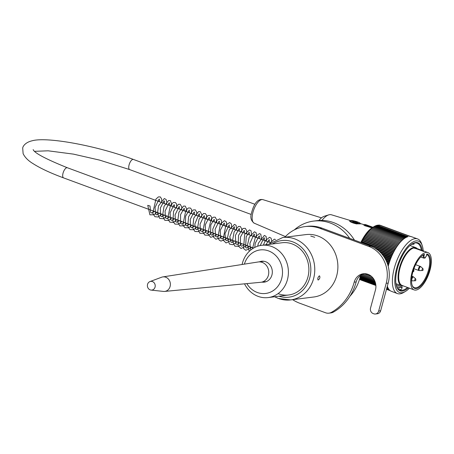 <?xml version="1.0" encoding="UTF-8"?>
<svg xmlns="http://www.w3.org/2000/svg" width="454" height="454" viewBox="0 0 454 454"><rect width="100%" height="100%" fill="white"/><g stroke="black" fill="none" stroke-linecap="round" stroke-linejoin="round"><path stroke-width="0.68" d="M403.385 285.935A20.334 8.399 -69.7 0 1 403.373 285.935A20.334 8.399 -69.7 0 1 401.608 285.748A20.334 8.399 -69.7 0 1 400.769 263.763A20.334 8.399 -69.7 0 1 415.688 247.595A20.334 8.399 -69.7 0 1 417.164 248.61M414.53 248.304L414.179 247.958L415.319 248.207L423.678 251.465L414.179 247.958A19.897 8.217 -69.7 0 1 415.915 248.145L427.912 252.577A19.897 8.217 -69.7 0 1 429.399 272.145A19.897 8.217 -69.7 0 1 415.864 290.089A19.897 8.217 -69.7 0 1 414.133 289.902A19.897 8.217 -69.7 0 1 413.31 268.393A19.897 8.217 -69.7 0 1 427.912 252.577M423.219 251.437A0.88 0.363 110.3 0 0 423.321 251.158L423.678 251.465M414.15 248.111A0.88 0.783 83.3 0 1 414.179 247.958L414.179 247.958A19.897 8.217 -69.7 0 0 400.644 265.908A19.897 8.217 -69.7 0 0 402.136 285.475L414.133 289.902M426.544 254.41L426.959 253.968A18.285 7.553 -69.7 0 1 426.647 277.343A18.285 7.553 -69.7 0 1 412.164 285.339A18.285 7.553 -69.7 0 1 413.935 268.62A18.285 7.553 -69.7 0 1 423.451 254.762A18.285 7.553 -69.7 0 1 424.456 254.263L423.508 254.768A17.7 7.309 110.3 0 0 423.156 254.944M412.056 285.01A17.7 7.309 110.3 0 0 414.389 287.66A17.7 7.309 110.3 0 0 427.282 273.841A17.7 7.309 110.3 0 0 426.862 254.535M420.722 257.009L423.758 258.133C425.233 257.685 424.496 259.41 426.737 254.983L426.981 253.979L426.698 254.927M396.518 286.224A25.015 10.334 110.3 0 0 399.861 290.095A25.015 10.334 110.3 0 0 402.04 290.327A25.015 10.334 110.3 0 0 407.51 287.456M421.289 250.131A25.015 10.334 110.3 0 0 417.186 243.157A25.015 10.334 110.3 0 0 415.007 242.924A25.015 10.334 110.3 0 0 412.13 243.923M398.907 289.595A25.015 10.334 110.3 0 0 400.036 289.59A25.015 10.334 110.3 0 0 401.614 289.198L402.187 287.098A22.819 9.426 -69.7 0 1 399.157 287.45L398.623 289.391M405.388 291.457L403.657 292.484A29.113 12.025 -69.7 0 1 397.443 293.568A29.113 12.025 -69.7 0 1 395.258 264.937A29.113 12.025 -69.7 0 1 415.07 238.673A29.113 12.025 -69.7 0 1 417.606 238.946A29.113 12.025 -69.7 0 1 421.624 243.809L422.277 245.716A27.354 11.299 110.3 0 0 416.114 240.892A27.354 11.299 110.3 0 0 395.877 271.651A27.354 11.299 110.3 0 0 405.388 291.457A27.354 11.299 110.3 0 0 409.412 288.159M388.21 266.333A29.113 12.025 110.3 0 1 408.067 236.653L378.074 225.581A29.113 12.025 -69.7 0 1 379.079 225.388A29.113 12.025 -69.7 0 1 380.038 225.349L410.036 236.421A29.113 12.025 110.3 0 1 411.608 236.733L417.606 238.946M387.33 286.207A29.113 12.025 110.3 0 0 391.444 291.349L397.443 293.568M379.964 225.349L379.016 225.002A110.016 81.215 -9.5 0 0 378.471 225.218M360.828 242.476A27.354 11.299 -69.7 0 1 372.666 227.403L373.591 226.852A109.42 31.031 -152 0 0 373.563 226.869A109.42 94.693 148.7 0 1 374.698 226.206L405.689 237.641M360.675 279.936L375.878 285.481L360.079 279.641M361.305 242.652A109.42 83.706 52.9 0 1 361.883 242.118A109.42 49.605 -173.1 0 1 361.776 241.505A109.42 86.419 56 0 1 362.547 240.802A109.42 45.014 -171.6 0 1 362.428 240.24A109.42 88.899 59.5 0 1 363.228 239.513A109.42 40.304 -170.1 0 1 363.104 239.003A109.42 91.135 63.3 0 1 363.932 238.265A109.42 35.474 -168.7 0 1 363.796 237.805A109.42 93.115 67.6 0 1 364.653 237.05A109.42 30.554 -167.3 0 1 364.505 236.648A109.42 94.846 72.3 0 1 365.391 235.881A109.42 25.549 -166 0 1 365.226 235.53A109.42 96.316 77.6 0 1 366.14 234.763A109.42 20.475 -164.7 0 1 365.964 234.463A109.42 97.519 83.3 0 1 366.9 233.685A109.42 15.34 -163.4 0 1 366.713 233.441A109.42 98.456 89.6 0 1 367.672 232.664A109.42 10.17 -162.2 0 1 367.468 232.471A109.42 99.125 96.3 0 1 368.449 231.699A109.42 4.966 -160.9 0 1 368.228 231.557A109.42 99.522 103.4 0 1 369.238 230.785L368.994 230.7A109.42 99.647 110.6 0 1 370.021 229.934A109.42 5.465 -158.4 0 0 369.76 229.9A109.42 99.494 117.8 0 1 370.816 229.145A109.42 10.663 -157.2 0 0 370.532 229.168A109.42 99.074 124.9 0 1 371.599 228.424A109.42 15.833 -155.9 0 0 371.298 228.493A109.42 98.382 131.5 0 1 372.388 227.766A109.42 20.963 -154.7 0 0 372.059 227.885A109.42 97.417 137.8 0 1 373.165 227.176A109.42 26.031 -153.4 0 0 372.813 227.341A109.42 96.186 143.5 0 1 373.937 226.654A109.42 31.031 -152 0 0 373.591 226.852M374.743 226.217A109.42 92.939 153.4 0 1 375.452 225.825L406.426 237.26M375.543 225.859A109.42 90.931 157.6 0 1 376.19 225.524L407.147 236.954M376.332 225.576A110.016 89.154 161.4 0 1 377.03 225.235L378.074 225.581M378.42 225.496L377.558 225.184A108.824 85.443 -14.8 0 0 377.263 225.32M378.965 225.4L378.176 225.11A108.824 82.98 -12.1 0 0 377.802 225.269M404.934 238.095L373.937 226.654M404.174 238.622L373.165 227.176M403.396 239.213L372.388 227.766M402.619 239.871L371.599 228.424M401.835 240.597L370.816 229.145M401.047 241.386L370.021 229.934M400.263 242.243L369.238 230.785M399.52 243.106L368.228 231.557M399.48 243.151L368.449 231.699M398.777 244.031L367.468 232.471M398.703 244.121L367.672 232.664M398.039 245.007L366.713 233.441M397.937 245.143L366.9 233.685M397.307 246.028L365.964 234.463M397.176 246.216L366.14 234.763M396.58 247.107L365.226 235.53M396.427 247.339L365.391 235.881M395.865 248.224L364.505 236.648M395.689 248.508L364.653 237.05M395.167 249.388L363.796 237.805M394.974 249.723L363.932 238.265M394.481 250.585L363.104 239.003M394.271 250.971L363.228 239.513M393.817 251.822L362.428 240.24M393.59 252.259L362.547 240.802M393.164 253.094L361.776 241.505M392.926 253.576L361.883 242.118M392.534 254.393L373.602 247.402M392.29 254.921L376.309 249.025M391.933 255.721L378.647 250.818M391.677 256.294L379.896 251.947M391.348 257.066L381.241 253.332M391.093 257.69L382.149 254.388M390.798 258.428L383.085 255.585M390.536 259.098L383.817 256.618M390.27 259.813L384.51 257.685M390.009 260.522L385.123 258.718M389.77 261.203L385.645 259.677M389.515 261.958L386.161 260.721M389.299 262.599L386.558 261.589M389.05 263.394L386.995 262.639M388.862 264.001L387.296 263.422M388.618 264.835L387.665 264.483M388.459 265.403L387.886 265.193M371.52 276.424L364.165 273.711M373.012 277.996L362.695 274.188M373.914 279.284L361.577 274.732M374.522 280.39L360.697 275.289M374.947 281.361L360.385 275.987M387.512 286.741L387.211 286.627M375.254 282.212L360.226 276.668M387.818 287.513L387.052 287.229M375.464 282.956L360.079 277.275M388.164 288.228L386.904 287.762M375.617 283.591L359.937 277.808M388.539 288.869L386.78 288.222M375.719 284.136L359.812 278.262M388.942 289.436L386.677 288.602M375.787 284.584L359.704 278.648M389.362 289.936L386.592 288.914M375.827 284.942L359.619 278.955M389.787 290.35L386.53 289.147M375.855 285.208L359.551 279.187M390.179 290.668L386.485 289.306M375.872 285.384L359.517 279.346M379.601 225.122L410.246 236.438M380.214 225.269L410.558 236.472M423.19 250.835A27.354 11.299 110.3 0 0 422.277 245.716M408.379 287.779A25.6 10.573 -69.7 0 1 396.62 286.553A25.6 10.573 -69.7 0 1 399.1 263.15A25.6 10.573 -69.7 0 1 412.425 243.747A25.6 10.573 -69.7 0 1 415.66 242.555A25.6 10.573 -69.7 0 1 422.158 250.449M414.235 243.066L413.889 244.326A22.819 9.426 110.3 0 0 411.228 244.541M396.631 286.519L399.157 287.45M396.166 284.874L402.187 287.098M321.937 220.411A21.945 9.063 -69.7 0 1 328.73 214.873A21.945 9.063 -69.7 0 1 329.116 214.765A21.945 9.063 -69.7 0 1 331.437 214.787L350.46 220.553M318.895 220.485A19.017 7.854 -69.7 0 1 324.349 216.223L328.73 214.873M363.943 225.099L364.744 225.7L371.934 227.868M349.688 221.291L356.674 223.93L360.431 223.595M356.18 222.71L356.282 222.324L359.443 223.657L358.915 223.72L356.061 222.664L353.57 222.642L352.571 222.273L354.075 222.097L353.768 221.83M353.938 222.602L354.075 222.097M354.069 222.585L354.296 221.756L355.283 221.955L355.141 222.483M353.768 221.819L351.379 220.939M351.441 220.706L354.296 221.756M356.651 222.284L356.787 221.779L357.786 222.148L356.282 222.324M356.787 221.779L355.283 221.955M328.912 313.164L330.892 312.914A8.779 7.814 -97.2 0 0 333.457 312.068L331.471 312.318A8.779 7.814 82.8 0 1 328.912 313.164A8.779 7.814 82.8 0 1 325.558 312.772L299.663 303.21A39.498 35.168 -97.2 0 1 292.643 299.657M304.901 226.608L306.881 226.359A39.498 35.168 82.8 0 1 321.977 228.135L370.714 246.125A29.255 26.054 82.8 0 1 388.181 283.069L380.651 310.78A4.387 3.91 82.8 0 1 377.45 313.754L375.469 314.003A4.387 3.91 -97.2 0 0 378.67 311.03L386.201 283.319A29.255 26.054 -97.2 0 0 368.733 246.374L319.996 228.385A39.498 35.168 -97.2 0 0 304.901 226.608A39.498 35.168 -97.2 0 0 284.8 237.249M364.261 273.688A12.434 11.072 -97.2 0 0 356.174 281.928A51.932 46.24 82.8 0 1 333.457 312.068M318.237 280.016L318.044 279.993C317.482 278.529 317.925 277.15 319.366 275.856L319.559 275.879C320.263 277.394 319.82 278.773 318.237 280.016M244.519 283.829A26.332 23.449 -97.2 0 0 248.327 289.516A26.332 23.449 -97.2 0 0 268.201 297.569A26.332 23.449 -97.2 0 0 288.177 268.518A26.332 23.449 -97.2 0 0 261.629 245.319L282.104 242.748A26.332 23.449 82.8 0 1 308.652 265.948A26.332 23.449 82.8 0 1 288.676 294.998A26.332 23.449 82.8 0 1 278.614 293.812M349.739 238.384A43.885 39.078 -97.2 0 0 313.601 221.092L316.903 220.678A43.885 39.078 82.8 0 1 354.449 240.121M360.504 275.425A43.885 39.078 82.8 0 1 349.949 296.207M313.601 221.092A43.885 39.078 -97.2 0 0 294.323 229.9M282.785 237.499L305.905 234.593A31.451 28.006 82.8 0 1 337.617 262.304A31.451 28.006 82.8 0 1 313.754 297.001L290.634 299.912A31.451 28.006 -97.2 0 0 314.497 265.21A31.451 28.006 -97.2 0 0 282.785 237.499L268.047 244.513M310.746 236.052L314.741 237.306L310.746 236.052M331.471 312.318A51.932 46.24 -97.2 0 0 354.194 282.178A12.434 11.072 82.8 0 1 363.268 273.762A12.434 11.072 82.8 0 1 375.441 290.015L370.549 308.028A4.387 3.91 -97.2 0 0 373.165 313.572L373.914 313.845A4.387 3.91 -97.2 0 0 375.469 314.003M151.046 290.089L163.417 291.417A7.315 6.515 -97.2 0 0 164.592 291.428L260.664 282.297A10.238 9.12 -97.2 0 0 260.908 282.269A10.238 9.12 -97.2 0 0 268.677 270.97A10.238 9.12 -97.2 0 0 258.354 261.952A10.238 9.12 -97.2 0 0 258.11 261.986L162.77 276.917A7.315 6.515 -97.2 0 0 161.635 277.218L149.973 281.571A4.387 3.91 -97.2 0 0 147.556 284.346A4.387 3.91 -97.2 0 0 151.046 290.089A4.387 3.91 -97.2 0 0 155.183 285.243A4.387 3.91 -97.2 0 0 149.973 281.571M164.592 291.428A7.315 6.515 -97.2 0 0 170.318 283.336A7.315 6.515 -97.2 0 0 162.77 276.917M149.882 206.002L147.749 205.333L149.882 206.002M259.478 261.81A10.533 9.381 82.8 0 1 261.618 261.243A10.533 9.381 82.8 0 1 272.235 270.522A10.533 9.381 82.8 0 1 264.245 282.144A10.533 9.381 82.8 0 1 262.032 282.127M261.629 245.319A26.332 23.449 -97.2 0 0 242.09 264.495M246.817 283.614A21.945 19.539 -97.2 0 0 249.11 286.752A21.945 19.539 -97.2 0 0 278.745 285.112A21.945 19.539 -97.2 0 0 271.923 252.532A21.945 19.539 -97.2 0 0 244.371 264.137M254.876 204.277L133.419 159.445A5.414 2.236 110.3 0 0 132.937 159.394A5.414 2.236 110.3 0 0 129.259 164.286A5.414 2.236 110.3 0 0 129.668 169.597L251.124 214.436M133.419 159.445C96.821 145.7 46.666 136.489 32.041 140.814C25.651 142.255 22.836 146.137 22.7 148.123L23.114 153.634C24.947 157.453 28.335 160.829 33.267 163.769C40.593 168.423 50.712 173.133 63.617 177.906A5.414 2.236 -69.7 0 1 63.208 172.594A5.414 2.236 -69.7 0 1 66.886 167.696A5.414 2.236 -69.7 0 1 67.368 167.747C45.78 159.031 34.379 152.981 33.159 149.599M424.456 254.263L424.167 255.307A2.781 1.146 110.3 0 0 424.7 257.793A2.781 1.146 110.3 0 0 426.675 255.012M423.758 258.133A3.365 1.39 -69.7 0 1 423.406 255.154L423.043 255.017M424.167 255.307L423.406 255.154L423.508 254.768M415.319 248.207A0.88 0.363 -69.7 0 1 415.194 248.548M411.704 277.678A2.179 0.902 -69.7 0 1 412.799 276.611A2.179 0.902 -69.7 0 1 412.987 276.634L411.903 276.231M415.671 278.87C416.034 280.266 415.802 280.895 414.973 280.765A1.022 0.42 -69.7 0 1 414.803 279.829A1.022 0.42 -69.7 0 1 415.524 278.824A1.022 0.42 -69.7 0 1 415.671 278.87L413.668 277.042A2.054 0.851 110.3 0 0 413.367 276.951A2.054 0.851 110.3 0 0 411.914 278.966A2.054 0.851 110.3 0 0 412.26 280.85L411.477 280.72M422.788 268.581A1.022 0.42 -69.7 0 1 422.941 268.632C423.298 270.022 423.066 270.652 422.243 270.522A1.022 0.42 -69.7 0 1 422.072 269.585A1.022 0.42 -69.7 0 1 422.788 268.581M420.631 266.708A2.054 0.851 110.3 0 0 419.184 268.723A2.054 0.851 110.3 0 0 419.53 270.607L418.747 270.482A2.179 0.902 -69.7 0 1 418.582 268.337A2.179 0.902 -69.7 0 1 420.064 266.367A2.179 0.902 -69.7 0 1 420.256 266.39L420.932 266.804A2.054 0.851 110.3 0 0 420.631 266.708M418.934 270.499A2.179 0.902 -69.7 0 1 418.747 270.482L413.906 268.694M413.566 269.665L413.566 269.665A1.022 0.42 -69.7 0 1 413.713 269.71C414.076 271.106 413.844 271.736 413.015 271.6A1.022 0.42 -69.7 0 1 412.958 271.594M364.744 225.7L364.789 225.536A1.754 0.329 -164.7 0 1 363.887 224.98L363.836 225.167M367.541 226.552L364.789 225.536L365.203 224.946L372.359 227.59M372.887 227.272L366.259 224.826L365.203 224.946M350.681 220.553A5.266 0.987 15.3 0 0 355.374 223.283A5.266 0.987 15.3 0 0 359.483 222.801A5.266 0.987 15.3 0 0 350.681 220.553M356.674 223.93A5.562 1.039 -164.7 0 1 349.745 221.024L349.671 221.285M321.489 217.858L262.9 199.635A12.553 5.187 110.3 0 0 253.797 209.652A12.553 5.187 110.3 0 0 254.212 223.181L285.418 236.585M278.614 298.499A31.451 28.006 -97.2 0 0 290.634 299.912L278.359 298.471L274.619 296.763M272.411 243.963A28.523 25.401 82.8 0 1 310.593 265.704A28.523 25.401 82.8 0 1 278.983 296.212M354.194 282.178L356.174 281.928M386.201 283.319L388.181 283.069M368.733 246.374L370.714 246.125M319.996 228.385L321.977 228.135M378.67 311.03L380.651 310.78M129.668 169.597L99.67 160.126L73.44 154.122L48.147 150.807L34.652 151.324M270.266 242.646L67.368 167.747M253.621 248.043L63.617 177.906M395.956 283.659L401.608 285.748M410.036 245.512L415.688 247.595M414.973 280.765L412.26 280.85M413.668 277.042L412.987 276.634M422.941 268.632L420.932 266.804M422.243 270.522L419.53 270.607M415.614 264.676L420.256 266.39M360.419 223.572L364.068 224.679M372.899 227.261L366.31 224.832C364.715 224.321 363.904 224.372 363.887 224.98M360.465 223.958L359.977 223.101C360.016 222.591 352.741 220.133 350.573 220.536L349.745 221.024M262.9 199.635C258.916 198.778 254.195 201.349 251.107 214.594C250.319 218.141 251.351 221.002 254.212 223.181M263.831 261.26L258.354 261.952M266.39 281.582L260.908 282.269M150.007 205.946L150.541 212.234L151.67 213L154.542 211.468M159.394 201.718L159.365 199.045L159.065 199.175L155.064 207.472L155.535 214.067L156.67 214.844L159.541 213.312M164.393 203.562L164.359 200.878L164.002 201.065L160.336 208.068L160.62 216.019L161.652 216.7L164.547 215.162M169.393 205.412L169.387 202.734L169.064 202.881L165.063 211.11L165.432 217.585L166.068 218.351L167.537 218.385L169.546 217.006M174.387 207.257L174.404 204.93L174.035 204.731L170.091 212.83L170.443 219.475L171.68 220.383L174.529 218.845M179.392 209.101L179.216 206.388L175.045 214.952L175.528 221.444L176.6 222.233L179.534 220.695M184.392 210.945L184.222 208.21L180.567 214.594L180.607 223.419L181.634 224.06L184.545 222.545M189.38 212.79L189.25 210.083L185.652 216.144L185.346 224.826L186.588 225.899L189.539 224.384M194.386 214.634L194.448 212.551L194.335 211.956L194.057 212.08L190.271 219.356L190.453 226.841L191.684 227.772L194.533 226.228M199.391 216.484L199.374 213.794L199.022 213.97L194.806 224.066L195.617 228.958L196.639 229.611L199.539 228.078M204.385 218.329L204.374 215.661L204.039 215.809L200.038 224.134L200.413 230.501L201.065 231.262L202.881 231.154L204.533 229.923M209.385 220.173L209.481 218.419L209.328 217.506L209.022 217.642L205.287 224.821L205.435 232.38L206.678 233.305L207.671 233.095L209.521 231.761M214.384 222.017L214.209 219.293L210.787 224.946L210.554 234.412L211.638 235.149L214.532 233.611M219.378 223.862L219.367 221.183L219.004 221.359L215.117 229.276L215.605 236.352L216.609 236.971L219.537 235.461M224.372 225.706L224.344 223.033L224.043 223.164L220.309 230.229L220.423 237.896L221.683 238.832L224.526 237.3M229.378 227.556L229.219 224.838L224.997 233.594L225.53 239.894L226.614 240.688L229.531 239.15M234.383 229.401L234.377 226.716L233.997 226.904L229.826 236.659L231.097 242.368L232.732 242.288L234.536 240.995M239.377 231.245L239.445 229.219L239.349 228.583L239.059 228.703L235.382 235.467L235.87 244.036L237.26 244.309L239.519 242.833M244.377 233.089L244.479 231.432L244.314 230.416L244.048 230.536L240.444 237.107L240.416 245.262L241.636 246.227L244.519 244.678M249.382 234.939L249.201 232.198L246.21 236.676L245.563 247.362L246.584 248.054L249.53 246.533M254.371 236.778L254.353 234.105L254.024 234.253L249.921 243.248L250.415 248.979L251.107 249.74M259.365 238.622L259.472 236.931L259.33 235.949L259.047 236.074L255.273 243.287L254.751 247.424M264.376 240.472L264.341 237.782L263.967 237.981L260.176 245.552M269.375 242.317L269.222 239.587L265.936 244.78M147.749 205.333L149.894 214.827L153.963 214.77L156.919 212.347M161.618 202.541L161.715 199.062L160.313 196.923L158.401 196.9L155.955 199.079L152.726 213.221L154.905 216.683L157.986 217.006L161.919 214.192M166.618 204.385L166.834 202.359L166.158 199.516L164.325 198.534L158.571 205.793L157.47 213.352L159.712 218.408L163.304 218.749L166.924 216.042M171.623 206.235L171.822 204.527L170.392 200.645L168.519 200.56L164.03 206.377L162.549 215.871L164.842 220.343L168.729 220.423L171.918 217.88M176.617 208.074L176.578 204.039L175.38 202.518L173.246 202.507L170.483 205.31L167.674 218.567L169.83 222.165L173.417 222.409L176.907 219.725M181.617 209.924L181.81 207.132L180.244 204.289L178.343 204.294L173.61 211.195L172.889 221.217L174.932 224.089L178.501 224.197L181.918 221.575M186.622 211.768L186.815 209.317L185.266 206.116L183.467 206.099L178.91 212.228L177.61 221.898L179.835 225.882L183.955 225.837L186.923 223.419M191.611 213.613L191.497 209.362L190.368 208.028L188.348 207.994L185.845 210.298L182.877 224.912L184.852 227.709L188.756 227.794L191.911 225.263M196.605 215.457L196.775 212.336L195.322 209.856L193.007 209.992L188.631 216.654L187.706 226.12L189.954 229.616L193.529 229.735L196.917 227.108M201.616 217.307L201.82 214.816L200.248 211.649L198.472 211.632L193.779 218.085L192.734 228.004L194.931 231.483L198.375 231.631L201.922 228.958M206.615 219.151L206.655 215.429L205.401 213.579L203.398 213.522L199.051 219.225L197.507 228.447L199.874 233.277L203.795 233.311L206.905 230.797M211.609 220.996L211.712 217.489L210.35 215.429L208.125 215.468L205.441 218.289L202.722 231.756L204.816 235.081L208.539 235.268L211.904 232.641M216.615 222.84L216.802 220.105L215.241 217.194L213.471 217.16L211.133 219.123L207.75 233.679L210.73 237.363L216.212 235.234L216.916 234.491M221.609 224.685L221.393 220.224L219.708 218.868L216.552 220.451L212.75 229.225L213.198 236.835L215.9 239.224L220.389 237.828L221.915 236.335M226.603 226.529L226.813 224.554L226.24 221.785L224.497 220.701L220.406 223.884L217.846 237.748L219.288 240.194L221.019 241.091L226.149 238.98L226.904 238.18M231.602 228.373L231.404 223.953L229.645 222.551L225.899 224.985L222.988 239.973L226.081 242.975L231.915 240.03M236.613 230.223L236.114 225.298L234.48 224.378L229.202 229.911L227.42 238.134L229.474 244.087L232.823 244.723L236.909 241.874M241.607 232.068L241.778 229.083L240.393 226.512L238.378 226.444L234.105 232L232.471 241.051L234.814 246.159L238.656 246.289L241.897 243.713M246.601 233.912L246.766 230.802L245.302 228.322L242.981 228.453L238.537 235.359L238.14 245.932L241.046 248.503L246.902 245.563M251.607 235.757L251.079 230.814L249.496 229.906L244.683 234.389L243.531 248.52L245.824 250.302L251.913 247.407M256.601 237.601L256.175 232.76L254.456 231.767L249.223 237.26L247.424 245.319L249.303 251.306M261.595 239.445L260.795 234.185L259.433 233.611L255.602 236.489L252.475 248.752M266.6 241.295L266.101 236.375L264.336 235.439L258.388 243.196L257.679 246.21M271.793 241.568L271.095 238.185L269.517 237.306L265.284 240.654L263.371 245.103M275.533 239.525L274.386 239.162L270.164 242.72M288.676 294.998L268.201 297.569"/></g></svg>
